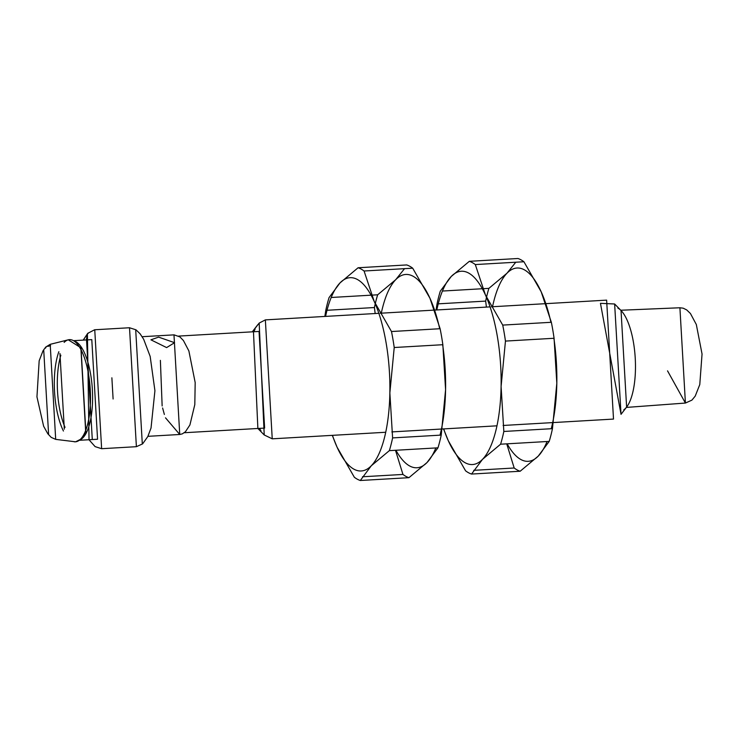 <?xml version="1.0" encoding="UTF-8"?>
<svg xmlns="http://www.w3.org/2000/svg" width="739" height="739" viewBox="0 0 739 739"><rect width="100%" height="100%" fill="white"/><g stroke="black" fill="none" stroke-linecap="round" stroke-linejoin="round"><path stroke-width="1.11" d="M679.898 307.766L683.215 308.191L686.697 309.918L690.429 313.502L696.323 324.523L702.05 354.027L699.778 384.576L695.223 396.104L691.916 400.132L685.413 403.051L679.908 307.766L685.413 403.051L667.539 370.858M184.279 432.731L264.627 428.084L259.038 331.442L178.69 336.088M252.285 331.829L253.412 330.518L257.874 428.472M253.412 330.518L259.177 323.082L253.412 330.518M255.094 329.086L253.874 331.737L255.094 329.086M259.472 428.38L260.978 430.874L259.472 428.38M257.837 428.435L264.229 434.985L259.177 323.082L265.356 319.885L272.238 438.827L264.202 434.957M553.419 422.56L613.509 419.078L606.627 300.136L545.964 303.646M600.456 303.332L614.636 303.988L621.028 414.339L600.456 303.332M621.028 414.339L626.617 407.087L621.037 310.537L614.636 303.988M617.887 308.089A52.127 18.226 86.7 0 1 635.235 358.156A52.127 18.226 86.7 0 1 623.771 409.877M436.814 309.964A96.809 33.846 86.7 0 1 451.261 276.451L440.287 291.175A107.229 37.495 -93.3 0 0 437.035 303.905L436.075 310.001M482.77 288.718L488.904 288.358A107.229 37.495 -93.3 0 0 486.502 297.281A107.229 37.495 86.7 0 1 488.904 288.358L506.972 273.227A96.809 33.846 -93.3 0 0 492.525 306.74M486.401 307.091L485.662 301.096A107.229 37.495 86.7 0 1 486.484 297.355A107.229 37.495 -93.3 0 0 485.662 301.096L438.245 303.84M437.035 303.905A107.229 37.495 86.7 0 1 440.287 291.175M442.421 291.046L482.327 288.737M517.947 258.502L469.33 261.32A107.229 37.495 86.7 0 1 475.306 264.562L523.923 261.754A107.229 37.495 -93.3 0 0 517.947 258.502A107.229 37.495 86.7 0 1 523.923 261.754L541.188 291.813L551.349 322.287L502.723 325.095L485.468 295.037L475.306 264.562A107.229 37.495 -93.3 0 0 469.33 261.32L451.261 276.451A96.809 33.846 86.7 0 1 485.468 295.037A96.809 33.846 86.7 0 1 501.097 386.479A96.809 33.846 86.7 0 1 482.521 459.335A96.809 33.846 86.7 0 1 448.305 440.749L465.57 470.808A107.229 37.495 -93.3 0 0 471.547 474.059A107.229 37.495 86.7 0 1 465.57 470.808M550.924 322.306A96.809 33.846 -93.3 0 0 541.188 291.813A96.809 33.846 -93.3 0 0 506.972 273.227L515.776 262.225M473.717 470.337L514.187 467.999A107.229 37.495 -93.3 0 0 520.164 471.242L471.547 474.059L482.521 459.335L500.589 444.204A107.229 37.495 -93.3 0 0 503.832 431.465L501.097 386.479L505.458 341.085L554.074 338.268L556.818 383.255L552.458 428.657L503.832 431.465A107.229 37.495 86.7 0 1 500.589 444.204L549.206 441.395A107.229 37.495 -93.3 0 0 552.458 428.657A107.229 37.495 86.7 0 1 549.206 441.395L538.241 456.111A96.809 33.846 -93.3 0 0 547.072 441.516M551.248 428.722A96.809 33.846 -93.3 0 0 556.818 383.255A96.809 33.846 -93.3 0 0 553.88 338.277M507.166 443.825A96.809 33.846 -93.3 0 0 538.241 456.111L520.164 471.242A107.229 37.495 86.7 0 1 514.187 467.999L506.723 443.853M551.349 322.287A107.229 37.495 86.7 0 1 554.074 338.268A107.229 37.495 -93.3 0 0 551.349 322.287M502.723 325.095A107.229 37.495 86.7 0 1 505.458 341.085A107.229 37.495 -93.3 0 0 502.723 325.095M443.529 428.916L448.305 440.749A96.809 33.846 86.7 0 1 443.696 428.906M87.414 333.954L83.267 340.116L87.414 333.954L86.26 340.189L87.414 333.954L89.031 439.733L87.414 333.954L88.569 332.956L87.414 333.954M86.528 339.931L92.292 439.548M129.473 327.746L136.013 329.825L140.133 333.834L143.68 339.293L150.174 356.438L154.922 390.709L151.033 428.01L147.8 436.583L142.609 443.88L136.392 446.689L129.51 327.746L136.392 446.689L101.631 448.702L94.749 329.76L101.631 448.702L95.128 446.624L88.976 439.733M94.647 329.76L87.738 333.326L83.211 340.125M111.875 377.805L113.104 398.995L111.875 377.805M142.294 443.769L135.708 329.963M174.081 334.859L179.882 336.882L183.429 340.54L188.87 350.905L195.179 382.562L194.81 404.584L189.914 424.962L185.415 431.77L182.339 433.858L179.743 434.486L173.979 334.869L179.743 434.486L165.499 417.821M173.942 334.869L142.165 336.707M164.363 414.459L162.608 407.993M162.146 405.96L160.381 360.364M166.626 347.589L150.922 339.82L158.599 337.123L174.58 342.684L166.626 347.589M83.008 437.7A49.892 17.45 86.7 0 1 81.244 439.188A49.892 17.45 86.7 0 0 83.008 437.7L81.964 438.384L83.008 437.7A49.892 17.45 86.7 0 0 92.181 386.839A49.892 17.45 86.7 0 0 75.59 341.557A49.892 17.45 86.7 0 1 92.181 386.839A49.892 17.45 86.7 0 1 83.008 437.7M65.041 427.364A49.892 17.45 86.7 0 1 60.857 355.173A49.892 17.45 86.7 0 0 65.041 427.364M79.904 440.259L97.557 439.243L91.793 339.626L74.14 340.642M85.733 432.675L80.856 347.598M59.942 353.473L64.321 429.156L59.942 353.473M81.964 438.384L85.89 432.333L81.004 347.838L68.284 339.82A51.167 17.893 86.7 0 1 89.401 380.169A51.167 17.893 86.7 0 1 80.671 439.058A51.167 17.893 86.7 0 1 74.177 441.765A51.167 17.893 -93.3 0 0 80.671 439.058L81.964 438.384L80.671 439.058A51.167 17.893 -93.3 0 0 89.401 380.169A51.167 17.893 -93.3 0 0 68.284 339.82L50.197 344.328L55.693 439.372L50.197 344.328L45.744 347.053L43.028 350.748L39.167 360.78L36.95 396.861L43.629 426.237L47.832 433.811L51.222 437.377L55.693 439.372L75.59 441.811L81.743 438.698L85.89 432.333L82.177 438.07M63.443 431.031A51.167 17.893 86.7 0 1 58.852 351.718A51.167 17.893 -93.3 0 0 63.443 431.031M64.145 342.388A51.167 17.893 86.7 0 1 68.284 339.82M50.612 345.676L47.804 346.36L50.612 345.676M48.598 434.209L43.74 350.268L48.598 434.209M45.421 348.171L46.335 346.72L45.421 348.171M325.576 316.403A96.809 33.846 86.7 0 1 340.023 282.889L329.049 297.605A107.229 37.495 -93.3 0 0 325.797 310.343L324.837 316.44M371.532 295.147L377.666 294.796A107.229 37.495 -93.3 0 0 375.264 303.72A107.229 37.495 86.7 0 1 377.666 294.796L395.734 279.665A96.809 33.846 -93.3 0 0 381.296 313.179M375.163 313.53L374.424 307.535A107.229 37.495 86.7 0 1 375.246 303.794A107.229 37.495 -93.3 0 0 374.424 307.535L327.007 310.278M325.797 310.343A107.229 37.495 86.7 0 1 329.049 297.605M331.183 297.484L371.089 295.175M406.709 264.941L358.092 267.758A107.229 37.495 86.7 0 1 364.068 271.001L412.695 268.192A107.229 37.495 -93.3 0 0 406.709 264.941A107.229 37.495 86.7 0 1 412.695 268.192L429.95 298.251L440.111 328.716L391.485 331.534L374.23 301.475L364.068 271.001A107.229 37.495 -93.3 0 0 358.092 267.758L340.023 282.889A96.809 33.846 86.7 0 1 374.23 301.475A96.809 33.846 86.7 0 1 389.859 392.917A96.809 33.846 86.7 0 1 371.283 465.773A96.809 33.846 86.7 0 1 337.076 447.187L354.332 477.246A107.229 37.495 -93.3 0 0 360.309 480.498A107.229 37.495 86.7 0 1 354.332 477.246M439.687 328.744A96.809 33.846 -93.3 0 0 429.95 298.251A96.809 33.846 -93.3 0 0 395.734 279.665L404.538 268.663M362.479 476.775L402.949 474.438A107.229 37.495 -93.3 0 0 408.935 477.68L360.309 480.498L371.283 465.773L389.351 450.642A107.229 37.495 -93.3 0 0 392.603 437.904L389.859 392.917L394.22 347.515L442.846 344.707L445.58 389.693L441.22 435.095L392.603 437.904A107.229 37.495 86.7 0 1 389.351 450.642L437.968 447.825A107.229 37.495 -93.3 0 0 441.22 435.095A107.229 37.495 86.7 0 1 437.968 447.825L427.003 462.549A96.809 33.846 -93.3 0 0 435.834 447.954M440.01 435.16A96.809 33.846 -93.3 0 0 445.58 389.693A96.809 33.846 -93.3 0 0 442.643 344.716M395.928 450.263A96.809 33.846 -93.3 0 0 427.003 462.549L408.935 477.68A107.229 37.495 86.7 0 1 402.949 474.438L395.485 450.282M440.111 328.716A107.229 37.495 86.7 0 1 442.846 344.707A107.229 37.495 -93.3 0 0 440.111 328.716M391.485 331.534A107.229 37.495 86.7 0 1 394.22 347.515A107.229 37.495 -93.3 0 0 391.485 331.534M332.291 435.354L337.076 447.187A96.809 33.846 86.7 0 1 332.458 435.345M685.413 403.051L626.367 407.42M679.908 307.766L620.742 310.241M252.248 331.876L257.837 324.633M265.356 319.885L378.848 313.318M380.142 313.244L434.569 310.094M434.735 310.084L490.086 306.879M491.38 306.805L545.798 303.655M272.238 438.827L385.73 432.26M391.855 431.909L441.451 429.036M442.181 428.999L496.968 425.821M503.093 425.47L552.689 422.597M94.749 329.76L129.51 327.746M179.743 434.486L147.929 436.324"/></g></svg>

